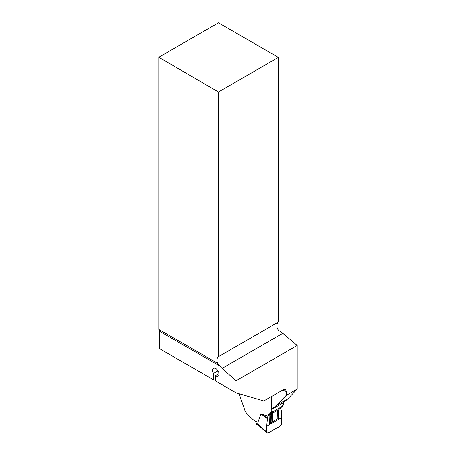 <?xml version="1.0" encoding="UTF-8"?>
<svg xmlns="http://www.w3.org/2000/svg" width="456" height="456" viewBox="0 0 456 456"><rect width="100%" height="100%" fill="white"/><g stroke="black" fill="none" stroke-linecap="round" stroke-linejoin="round"><path stroke-width="0.68" d="M271.514 396.52L271.514 409.579L283.438 402.694L287.97 398.755L297.215 389.042L286.254 395.375L286.254 391.487A118.885 68.639 180 0 1 282.703 390.062M297.215 389.042L297.215 345.466L281.255 331.985L278.639 330.48M286.254 391.487L285.781 389.908L285.177 389.464L283.187 389.783L263.79 400.978L236.048 392.827L236.048 380.783L222.078 368.391A7.986 4.611 60 0 1 220.208 366.276L217.478 363.267L158.785 329.403L158.785 57.251L218.458 92.004L218.458 356.66C216.885 357.909 216.56 360.109 217.478 363.267L217.558 363.312M297.215 345.466L236.048 380.783M271.514 409.579L276.136 405.583L286.254 395.375M255.987 422.005A118.885 68.639 0 0 1 245.294 411.665L239.126 393.733M218.458 92.004L278.388 57.399L278.388 322.056L218.458 356.66M281.255 331.985L278.508 330.349L277.351 328.485A7.986 4.611 -120 0 1 278.388 322.056M278.388 57.399L218.458 22.8L158.785 57.251M215.352 380.344L213.471 379.791L159.463 348.612L159.463 331.21A4.258 2.457 120 0 0 158.785 329.403M218.983 373.578L215.352 375.676L215.352 380.88L236.048 392.827M213.471 379.791L213.471 373.435L217.991 370.831M215.352 375.676A4.526 2.611 -120 0 0 218.082 376.211A4.526 2.611 -120 0 0 218.082 370.984A4.526 2.611 -120 0 0 213.562 368.374A4.526 2.611 -120 0 0 213.471 373.435M287.97 398.755L276.136 405.583M256.015 398.698L256.027 423.493A2.126 1.231 120 0 0 256.454 424.285L259.036 425.779M283.638 402.523L283.638 404.842L280.457 408.251L281.318 410.309L281.819 423.305L280.315 425.989L268.179 432.995L266.988 433.012L266.674 432.049L267.176 418.471L261.031 413.928L257.896 422.296L256.015 421.213M261.031 413.928L268.037 416.037L268.037 415.422L271.217 412.013L271.217 396.692M258.78 425.539L256.021 423.487M266.674 432.049L257.834 424.006L255.953 422.917M257.902 424.576L257.896 422.296M283.638 404.842L281.426 406.877L273.423 411.494L271.217 412.013M270.248 414.903L268.037 415.422C266.999 421.105 266.543 426.645 266.674 432.049C267.592 434.95 271.861 430.213 274.25 429.489C276.632 427.454 280.902 427.266 281.819 423.305C281.335 418.317 282.11 412.173 280.457 408.251L279.916 408.565M273.423 411.494L270.391 414.749M278.941 419.167L277.886 418.659L277.561 410.263L272.625 413.113L269.906 414.994L269.553 424.587L278.941 419.167L278.587 410.007M281.973 406.279L278.394 410.126L277.561 410.263M267.176 418.471L268.037 416.037M267.227 418.243L261.852 413.985M267.985 416.282L261.436 413.962M269.553 424.587L270.585 423.538L270.921 414.344M277.886 418.659L272.3 421.885L270.585 423.538M278.605 418.904L278.268 410.104M266.897 426.121L281.603 417.633C281.221 420.272 283.096 423.516 280.315 425.989L268.179 432.995C265.398 433.73 267.273 428.327 266.897 426.121C267.273 428.327 265.398 433.73 268.179 432.995L274.25 429.489C276.632 427.454 280.902 427.266 281.819 423.305L281.603 417.633L266.897 426.121M222.078 368.391L282.64 333.421M220.208 366.276L159.463 331.21M271.97 411.58L268.789 414.988M269.701 414.937L272.882 411.529M282.885 405.281L282.013 406.21M271.075 422.986L271.411 413.962M272.3 421.885L272.625 413.113M278.519 418.688L278.183 410.052M266.988 433.012L258.666 425.437M281.722 406.627L278.553 410.024"/></g></svg>
